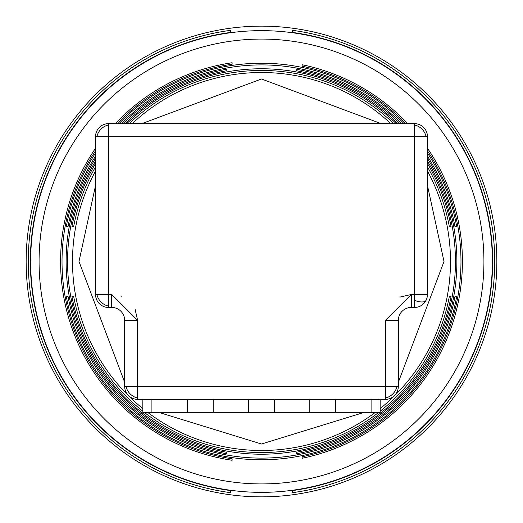 <?xml version="1.0" encoding="UTF-8"?>
<svg xmlns="http://www.w3.org/2000/svg" width="523" height="523" viewBox="0 0 523 523"><rect width="100%" height="100%" fill="white"/><g stroke="black" fill="none" stroke-linecap="round" stroke-linejoin="round"><path stroke-width="0.78" d="M398.323 382.306L444.014 261.5L427.448 185.502M381.123 123.637L261.5 78.986L141.883 123.637M95.552 185.502L78.986 261.5L124.677 382.3M427.448 294.488A12.97 12.97 0 0 1 414.478 307.452L411.294 307.452A12.97 12.97 0 0 0 398.323 320.422L398.323 386.392A12.97 12.97 0 0 1 385.359 399.363L137.641 399.363A12.97 12.97 0 0 1 124.677 386.392L124.677 320.422A12.97 12.97 0 0 0 111.706 307.452L108.523 307.452A12.97 12.97 0 0 1 95.552 294.488L95.552 136.608A12.97 12.97 0 0 1 108.523 123.637L414.478 123.637A12.97 12.97 0 0 1 427.448 136.608L427.448 294.488A12.97 12.97 0 0 1 414.478 307.452L414.478 294.488L427.448 294.488M398.323 386.392L137.641 386.392L137.641 399.363M385.359 399.363L385.359 320.422L411.294 294.488L414.478 294.488L414.478 123.637M108.523 307.452L108.523 294.488L111.706 294.488L137.641 320.422L137.641 386.392L124.677 386.392M95.552 294.488L108.523 294.488L108.523 136.608L95.552 136.608M108.523 123.637L108.523 136.608L427.448 136.608M496.85 261.5A235.35 235.35 0 0 0 261.5 26.15A235.35 235.35 0 0 0 26.15 261.5L26.15 261.5A235.35 235.35 0 0 0 261.5 496.85A235.35 235.35 0 0 0 496.85 261.5L496.85 261.5A235.35 235.35 0 0 0 261.5 26.15A235.35 235.35 0 0 0 26.15 261.5A235.35 235.35 0 0 0 261.5 496.85A235.35 235.35 0 0 0 496.85 261.5M380.169 411.228A191.052 191.052 0 0 0 449.316 296.515L451.029 296.515A192.739 192.739 0 0 1 71.971 296.515L73.684 296.515A191.052 191.052 0 0 0 142.831 411.228M144.237 412.333A191.052 191.052 0 0 0 378.763 412.333M68.055 296.515A196.583 196.583 0 0 0 454.945 296.515L456.657 296.515A198.269 198.269 0 0 1 66.343 296.515L68.055 296.515L66.343 296.515M95.552 161.13A193.941 193.941 0 0 0 226.485 452.251L226.485 453.722A195.386 195.386 0 0 1 95.552 158.364M95.552 150.814A199.472 199.472 0 0 0 232.114 458.795L232.114 460.26A200.917 200.917 0 0 1 95.552 148.231M39.075 261.5A222.425 222.425 0 0 0 261.5 483.925A222.425 222.425 0 0 0 483.925 261.5A222.425 222.425 0 0 0 261.5 39.075A222.425 222.425 0 0 0 39.075 261.5M427.448 148.231A200.917 200.917 0 0 1 302.144 458.266L302.144 456.788A199.472 199.472 0 0 0 427.448 150.814M427.448 158.364A195.386 195.386 0 0 1 296.515 453.722L296.515 452.251A193.941 193.941 0 0 0 427.448 161.13M30.648 261.5A230.852 230.852 0 0 0 261.5 492.352A230.852 230.852 0 0 0 492.352 261.5A230.852 230.852 0 0 0 261.5 30.648A230.852 230.852 0 0 0 30.648 261.5M30.341 261.5A231.159 231.159 0 0 0 230.375 490.554L230.375 492.64A233.225 233.225 0 0 1 230.375 30.36L230.375 32.446A231.159 231.159 0 0 0 30.341 261.5M494.725 261.5A233.225 233.225 0 0 1 292.625 492.64L292.625 490.554A231.159 231.159 0 0 0 292.625 32.446L292.625 30.36A233.225 233.225 0 0 1 494.725 261.5M141.877 399.363L142.831 400.187M158.665 412.333L261.507 444.014L364.328 412.333M380.169 400.187L381.117 399.363M397.905 123.637A193.941 193.941 0 0 0 296.515 70.749L296.515 69.278A195.386 195.386 0 0 1 399.951 123.637M405.665 123.637A199.472 199.472 0 0 0 302.144 66.212L302.144 64.734A200.917 200.917 0 0 1 407.659 123.637M115.341 123.637A200.917 200.917 0 0 1 232.114 62.74L232.114 64.205A199.472 199.472 0 0 0 117.335 123.637M123.049 123.637A195.386 195.386 0 0 1 226.485 69.278L226.485 70.749A193.941 193.941 0 0 0 125.095 123.637M427.448 152.997A198.269 198.269 0 0 1 456.657 226.485L454.945 226.485A196.583 196.583 0 0 0 427.448 156.109M401.644 123.637A196.583 196.583 0 0 0 121.356 123.637M95.552 156.109A196.583 196.583 0 0 0 68.055 226.485L66.343 226.485A198.269 198.269 0 0 1 95.552 152.997M119.002 123.637A198.269 198.269 0 0 1 403.998 123.637M427.448 163.47A192.739 192.739 0 0 1 451.029 226.485L449.316 226.485A191.052 191.052 0 0 0 427.448 166.83M393.767 123.637A191.052 191.052 0 0 0 129.233 123.637M95.552 166.83A191.052 191.052 0 0 0 73.684 226.485L71.971 226.485A192.739 192.739 0 0 1 95.552 163.47M126.808 123.637A192.739 192.739 0 0 1 396.192 123.637M456.657 296.515L454.945 296.515M454.945 226.485L456.657 226.485M66.343 226.485L68.055 226.485M73.684 296.515L71.971 296.515M451.029 296.515L449.316 296.515M449.316 226.485L451.029 226.485M71.971 226.485L73.684 226.485M226.485 70.749L226.485 69.278M226.485 453.722L226.485 452.251M296.515 452.251L296.515 453.722M296.515 69.278L296.515 70.749M232.114 64.205L232.114 62.74M232.114 460.26L232.114 458.795M302.144 456.788L302.144 458.266M302.144 64.734L302.144 66.212M187.254 399.363L187.254 412.333L213.188 412.333L213.188 399.363M151.912 399.363L151.912 412.333L187.254 412.333M142.831 399.363L142.831 412.333L151.912 412.333M380.169 399.363L380.169 412.333L371.088 412.333L371.088 399.363M335.746 399.363L335.746 412.333L371.088 412.333M309.812 399.363L309.812 412.333L335.746 412.333M274.47 399.363L274.47 412.333L309.812 412.333M248.53 399.363L248.53 412.333L274.47 412.333M213.188 412.333L248.53 412.333M292.625 490.554L292.625 492.64M292.625 30.36L292.625 32.446M230.375 32.446L230.375 30.36M230.375 492.64L230.375 490.554M380.169 408.587A188.993 188.993 0 0 0 427.448 171.06M390.773 123.637A188.993 188.993 0 0 0 132.227 123.637M95.552 171.06A188.993 188.993 0 0 0 142.831 408.587M396.957 386.392A12.97 10.591 -45 0 1 392.845 393.884A12.97 10.591 135 0 1 385.359 397.996M137.641 397.996A12.97 10.591 45 0 1 130.155 393.884A12.97 10.591 -135 0 1 126.043 386.392M108.523 306.086A12.97 10.591 45 0 1 101.037 301.974A12.97 10.591 -135 0 1 96.925 294.488M96.925 136.608A12.97 10.591 135 0 1 101.037 129.116A12.97 10.591 -45 0 1 108.523 125.004M414.478 125.004A12.97 10.591 -135 0 1 421.963 129.116A12.97 10.591 45 0 1 426.075 136.608M414.478 300.287A12.97 5.295 -153.4 0 0 421.963 301.974A12.97 5.295 26.6 0 0 426.075 300.287M147.623 412.333A188.993 188.993 0 0 0 375.377 412.333M120.911 296.175L121.251 296.306M135.052 309.126L137.641 320.422L124.677 320.422A12.97 12.97 0 0 0 111.706 307.452L111.706 294.488M399.997 297.077L411.294 294.488L411.294 307.452A12.97 12.97 0 0 0 398.323 320.422L385.359 320.422"/></g></svg>
